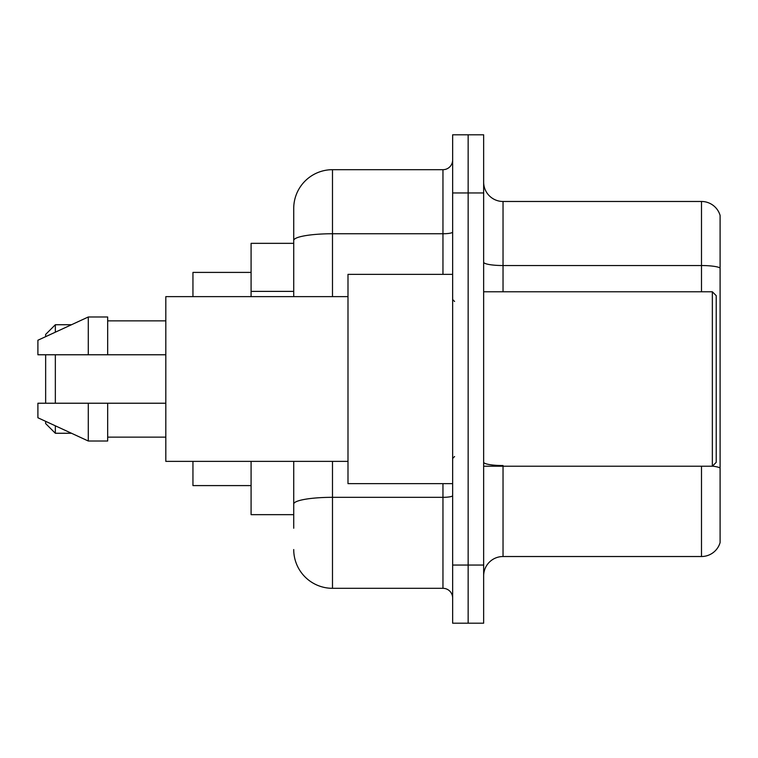 <?xml version="1.0" encoding="UTF-8"?>
<svg xmlns="http://www.w3.org/2000/svg" width="758" height="758" viewBox="0 0 758 758"><rect width="100%" height="100%" fill="white"/><g stroke="black" fill="none" stroke-linecap="round" stroke-linejoin="round"><path stroke-width="1.14" d="M293.725 277.816L293.725 229.769L293.725 243.337L251.088 243.337L251.088 296.634M293.725 514.663L251.088 514.663L251.088 461.366M293.725 528.231L293.725 461.366L293.725 528.231M452.649 565.051L452.649 623.199L468.15 623.199L468.15 565.051L468.15 623.199L483.651 623.199L483.651 565.051L468.15 565.051L468.15 192.949L468.15 565.051L452.649 565.051L452.649 192.949L468.15 192.949L468.15 134.801L468.15 192.949L483.651 192.949L483.651 565.051M483.651 192.949L483.651 134.801L452.649 134.801L452.649 192.949M332.487 461.366L332.487 588.312L442.956 588.312L442.956 483.651M293.725 296.634L293.725 208.45A38.762 38.762 0 0 1 332.487 169.688L442.956 169.688A9.693 9.693 0 0 0 452.649 159.995M293.725 208.45L293.725 229.769M452.649 598.005A9.693 9.693 0 0 0 442.956 588.312M332.487 588.312A38.762 38.762 0 0 1 293.725 549.55M483.651 575.909A19.376 19.376 0 0 1 503.037 556.524L701.491 556.524L701.491 466.217M720.1 215.424A19.376 19.376 0 0 0 701.491 201.476A19.376 19.376 0 0 1 720.1 215.424L720.1 542.576A19.376 19.376 0 0 1 701.491 556.524M720.1 267.953L720.1 267.953A19.376 3.364 180 0 0 701.491 265.537L701.491 201.476L503.037 201.476A19.376 19.376 0 0 1 483.651 182.091A19.376 19.376 0 0 0 503.037 201.476L503.037 291.783M720.1 268.228L720.1 467.97A19.376 3.364 180 0 0 712.435 466.132M45.651 354.772L45.651 403.228M45.651 421.344L45.651 423.58L55.343 433.263L71.489 433.263M55.343 354.772L55.343 403.228M55.343 425.816L55.343 433.263M192.949 461.366L192.949 485.594L251.088 485.594M251.088 272.406L192.949 272.406L192.949 296.634M45.651 336.656L45.651 334.42L55.343 324.737L55.343 332.184M712.349 291.783L716.225 295.667L716.225 462.333L712.349 466.217L712.349 291.783L483.651 291.783M452.649 274.349L347.988 274.349L347.988 483.651L452.649 483.651M347.988 296.634L165.812 296.634L165.812 461.366L347.988 461.366M88.288 354.772L37.9 354.772L37.9 340.238L88.288 316.986L88.288 354.772L165.812 354.772M88.288 316.986L107.674 316.986L107.674 354.772M165.812 403.228L107.674 403.228L107.674 441.014L88.288 441.014L88.288 403.228L37.9 403.228L37.9 417.762L88.288 441.014M37.9 403.228L50.729 403.228M107.674 403.228L88.288 403.228M293.725 291.385L251.088 291.385M452.649 495.647A9.693 1.687 0 0 1 442.956 497.324L332.487 497.324A38.762 6.727 180 0 0 293.725 504.061M332.487 169.688L332.487 233.748L442.956 233.748L442.956 169.688M293.725 240.485A38.762 6.727 180 0 1 332.487 233.748L332.487 296.634M442.956 274.349L442.956 233.748A9.693 1.687 0 0 0 452.649 232.071M503.037 466.217L503.037 556.524M701.491 291.783L701.491 265.537L503.037 265.537A19.376 3.364 -0 0 1 483.651 262.173M503.037 465.545A19.376 3.364 -0 0 1 483.651 462.181M55.343 324.737L71.489 324.737M483.651 466.217L712.349 466.217M454.582 301.476L452.649 299.543M107.674 320.861L165.812 320.861M107.674 437.139L165.812 437.139M454.582 456.524L452.649 458.457"/></g></svg>

